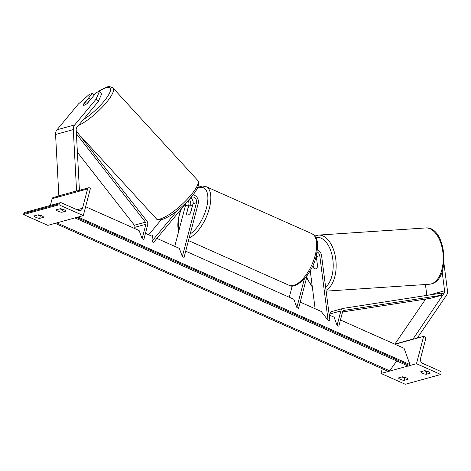 <?xml version="1.0" encoding="UTF-8"?>
<svg xmlns="http://www.w3.org/2000/svg" width="471" height="471" viewBox="0 0 471 471"><rect width="100%" height="100%" fill="white"/><g stroke="black" fill="none" stroke-linecap="round" stroke-linejoin="round"><path stroke-width="0.71" d="M313.056 264.99L313.392 267.581A5.305 2.832 -94 0 0 313.415 267.616M313.074 264.955L313.439 267.787A5.305 2.961 -93.8 0 0 315.411 268.888A5.305 2.832 -94 0 0 315.729 268.835A5.305 2.832 -94 0 0 317.601 266.421L316.347 256.648A4.245 3.568 74.6 0 0 316.206 255.959M310.218 270.584L315.117 308.74M300.215 302.117L321.204 311.443L328.087 320.392L319.78 255.7A4.245 3.568 -105.4 0 0 317.054 251.979M317.342 249.942A6.364 5.352 -105.4 0 1 321.569 255.576L329.877 320.268L328.087 320.392M185.692 251.202L293.88 299.297L296.86 307.534L298.59 308.305L307.298 275.123M296.86 307.534L304.419 278.72M289.276 297.248L292.25 285.915M420.668 371.796A4.245 1.307 -165.3 0 0 422.558 373.273A4.245 1.307 -165.3 0 0 426.22 374.262L430.211 373.162A4.245 1.307 14.7 0 0 424.654 370.695L420.668 371.796M388.339 371.454L381.015 373.474L405.307 384.277L440.762 374.504L416.47 363.706L423.641 336.365L424.506 336.753A1.908 1.607 -105.4 0 1 425.607 339.202L420.538 358.537A3.821 3.209 74.6 0 0 422.74 363.435L439.92 371.077A1.908 1.607 -105.4 0 1 441.021 373.527L440.762 374.504M389.358 371.172L408.08 366.014M409.105 365.732L416.47 363.706M404.059 380.368A4.245 1.307 -165.3 0 1 400.397 379.379A4.245 1.307 -165.3 0 1 398.507 377.901L402.499 376.8A4.245 1.307 14.7 0 1 408.051 379.273L404.059 380.368L404.777 377.636A4.245 1.307 14.7 0 1 401.91 376.965M427.521 371.366L426.938 371.531A4.245 1.307 14.7 0 1 424.071 370.854M404.777 377.636L405.36 377.477M381.015 373.474L382.252 368.752M395.01 344.254L423.641 336.365M426.22 374.262L426.938 371.531M188.288 207.275A5.305 2.367 114 0 1 191.55 205.268A5.305 2.367 114 0 1 192.274 206.174L190.496 212.951A5.305 2.367 114 0 1 187.24 214.959A5.305 2.367 114 0 1 186.51 214.052L188.288 207.275M442.122 271.59L444.589 290.795A3.397 2.855 -105.4 0 1 444.5 292.232A3.397 2.855 -105.4 0 1 444.053 293.227L412.832 339.344M425.425 284.519L426.826 295.399M443.929 263.183L447.45 290.595A6.788 5.705 -105.4 0 1 447.279 293.462A6.788 5.705 -105.4 0 1 446.384 295.452L417.171 338.149M425.684 299.05L394.904 344.036L412.631 339.155M315.411 268.888A5.305 2.961 -93.8 0 0 315.729 268.835M317.589 266.462L316.7 259.397A5.305 2.961 -93.8 0 0 315.511 258.444M87.135 103.567L87.1 103.532A5.305 1.319 -42.5 0 1 85.581 104.609A5.305 1.454 138.3 0 1 84.221 105.221A5.305 1.454 138.3 0 1 83.255 105.133A5.305 1.454 138.3 0 1 83.167 104.538L92.298 93.529L89.378 94.335L78.351 104.056L57.003 129.784A6.788 5.705 74.6 0 0 55.79 132.198A6.788 5.705 74.6 0 0 55.566 134.482L58.846 195.836L76.573 190.949L73.293 129.596A6.788 5.705 74.6 0 1 73.517 127.311A6.788 5.705 74.6 0 1 74.73 124.897L96.078 99.169L98.251 101.606L76.903 127.341A3.397 2.855 74.6 0 0 76.296 128.542A3.397 2.855 74.6 0 0 76.184 129.684L79.422 190.325M98.251 101.606L101.595 94L99.428 91.562L96.078 99.169M93.976 95.419L92.298 93.529M87.376 103.379L96.508 92.369L99.428 91.562M91.333 98.604L91.256 98.521A5.305 1.319 -42.5 0 0 91.168 98.074A5.305 1.319 -42.5 0 0 90.249 98.045A5.305 1.319 -42.5 0 0 87.412 99.781L83.255 104.792A5.305 1.319 -42.5 0 0 83.308 105.186M91.256 98.521L87.1 103.532M58.151 211.273A4.245 1.307 14.7 0 1 56.261 209.795L60.253 208.7A4.245 1.307 -165.3 0 1 65.805 211.167L61.813 212.268A4.245 1.307 14.7 0 1 58.151 211.273M60.317 202.671L24.863 212.439A1.908 1.607 74.6 0 0 23.809 213.587L23.55 214.564L47.842 225.362L83.296 215.594L90.473 188.253L89.602 187.87A1.908 1.607 74.6 0 0 88.636 187.788A1.908 1.607 74.6 0 0 87.582 188.93L82.507 208.264A3.821 3.209 -105.4 0 1 80.4 210.555A3.821 3.209 -105.4 0 1 78.463 210.39L61.283 202.754A1.908 1.607 74.6 0 0 60.317 202.671A1.908 1.607 74.6 0 0 59.264 203.813L59.005 204.791L83.296 215.594M23.55 214.564L59.005 204.791M35.996 217.384A4.245 1.307 14.7 0 1 34.106 215.906L38.092 214.805A4.245 1.307 -165.3 0 1 43.644 217.272L39.658 218.373A4.245 1.307 14.7 0 1 35.996 217.384M63.12 209.371L62.531 209.53A4.245 1.307 -165.3 0 1 59.67 208.859M37.509 214.964A4.245 1.307 -165.3 0 0 40.371 215.641L40.959 215.477M59.364 195.854L53.182 197.555A1.908 1.607 74.6 0 0 52.122 198.703L50.368 205.409M39.658 218.373L40.371 215.641M61.813 212.268L62.531 209.53M189.377 199.233L153.316 242.7L151.962 241.176L177.526 210.36M190.355 198.132A4.245 3.568 -105.4 0 1 193.033 203.672L190.667 212.704A5.305 2.367 114 0 1 187.24 214.959A5.305 2.367 114 0 1 186.457 213.863L188.824 204.832A4.245 3.568 74.6 0 0 188.07 200.805M156.89 238.397L179.351 248.382L182.33 256.618L196.472 202.724A4.245 3.568 74.6 0 0 195.518 198.444A4.245 3.568 74.6 0 0 191.874 197.096A4.245 3.568 74.6 0 0 190.761 197.667M151.644 236.065L152.41 235.482L151.962 241.176M161.217 219.716L148.73 234.77M190.643 205.238A6.364 5.352 74.6 0 0 189.271 199.357M174.753 246.339L185.391 205.78A4.245 3.568 74.6 0 0 185.492 203.919M182.33 256.618L184.067 257.39L198.203 203.496A6.364 5.352 74.6 0 0 193.022 194.912M342.552 311.955L430.712 298.273L441.792 295.217L343.954 310.407A2.119 1.784 74.6 0 0 343.783 310.442A2.119 1.784 74.6 0 0 342.611 311.714L338.82 326.185L337.083 325.414L340.88 310.942A4.245 3.568 74.6 0 1 343.224 308.393L332.143 311.449A4.245 3.568 74.6 0 0 329.8 313.998L329.5 315.134M329.2 314.999L334.104 317.177L337.083 325.414M441.792 295.217L441.398 293.133L343.559 308.322A4.245 3.568 74.6 0 0 343.224 308.393M77.391 152.286L134.382 225.215A2.119 1.784 -105.4 0 1 134.824 227.322L134.523 228.459M76.402 133.788L145.457 222.165A2.119 1.784 -105.4 0 1 145.904 224.267L142.107 238.738L139.128 230.502L85.628 206.716M76.255 130.979L146.752 220.828A4.245 3.568 -105.4 0 1 147.641 225.038L143.843 239.509L142.107 238.738M145.468 233.322L152.339 236.377M340.439 319.997L404.071 348.281L409.964 364.589L78.056 217.037M74.954 217.89A1.908 0.854 -66 0 0 75.066 217.973L408.239 366.085A1.908 0.854 -66 0 0 409.393 365.39L409.964 364.589M55.207 223.331A1.908 0.854 -66 0 0 55.325 223.413L388.493 371.525A1.908 0.854 -66 0 0 389.652 370.83L396.729 360.969M55.325 223.413A1.908 0.854 -66 0 0 56.19 223.066M75.066 217.973A1.908 0.854 -66 0 0 75.931 217.62M316.347 256.648L319.78 255.7M315.187 255.423A28.219 12.582 -66 0 0 311.914 233.698C319.314 238.403 318.084 246.227 316.129 256.265C312.244 274.281 295.558 290.236 288.988 285.267A28.219 12.582 -66 0 0 315.187 255.423M197.796 187.364L202.33 186.016L206.062 186.64A28.219 12.582 114 0 1 209.336 208.365A28.219 12.582 114 0 1 189.177 237.908M190.219 233.94A26.093 11.634 -66 0 0 206.492 207.899A26.093 11.634 -66 0 0 197.343 188.329M181.435 208.806A26.093 11.634 -66 0 0 179.233 215.412A26.093 11.634 -66 0 0 178.727 231.173M429.258 295.023L444.589 290.795M441.545 293.916L444.053 293.227M425.543 227.952C446.178 225.68 451.289 279.697 431.271 283.931L429.293 284.26A28.219 15.767 -93.8 0 0 430.994 283.978A28.219 15.767 -93.8 0 0 443.023 253.522A28.219 15.767 -93.8 0 0 425.543 227.952L318.449 235.088A28.219 15.767 86.2 0 1 335.699 258.703A28.219 15.767 86.2 0 1 326.026 290.266M306.786 277.083A26.093 14.583 -93.8 0 0 312.173 285.797M316.748 235.37A28.219 15.767 86.2 0 1 318.449 235.088L314.834 235.995M325.62 287.145A26.093 14.583 -93.8 0 0 332.349 256.536A26.093 14.583 -93.8 0 0 315.794 237.461M57.003 129.784L74.73 124.897M55.566 134.482L73.293 129.596M97.45 92.11A26.093 6.5 137.5 0 1 105.598 87.836A26.093 6.5 137.5 0 1 106.899 97.509A26.093 6.5 137.5 0 1 83.143 119.817M78.445 125.48A28.219 7.03 -42.5 0 0 103.332 106.004A28.219 7.03 -42.5 0 0 113.058 88.042C110.455 86.487 108.212 86.252 106.322 87.335L97.173 92.186M113.058 88.042L197.743 180.434A28.219 7.03 137.5 0 1 186.728 199.775A28.219 7.03 137.5 0 1 161.017 218.703A28.219 7.03 137.5 0 1 156.142 218.568L80.464 136.001M93.523 94.906A26.093 6.5 137.5 0 1 95.766 93.258M23.809 213.587L59.264 203.813M52.122 198.703L87.582 188.93M77.061 209.766L82.507 208.264M193.033 203.672L196.472 202.724M185.391 205.78L188.824 204.832M329.8 313.998L340.88 310.942M343.624 310.495L343.954 310.407M134.824 227.322L145.904 224.267M134.382 225.215L145.457 222.165M76.59 217.437L409.393 365.39M56.85 222.883L389.652 370.83M180.97 209.365L178.921 215.641L178.391 232.444M206.062 186.64L311.914 233.698M192.504 205.692L191.55 205.268M188.477 240.581L288.988 285.267M429.293 284.26L326.138 291.137M306.592 277.813L312.338 287.092M316.541 258.179L315.57 258.243M197.743 180.434C200.422 184.002 197.367 190.561 188.571 200.11C180.611 208.235 172.739 215.365 162.878 219.274C159.045 220.163 156.802 219.928 156.142 218.568M91.486 98.421L91.168 98.074M95.972 93.017L93.47 94.848M88.636 187.788L77.091 190.967"/></g></svg>
